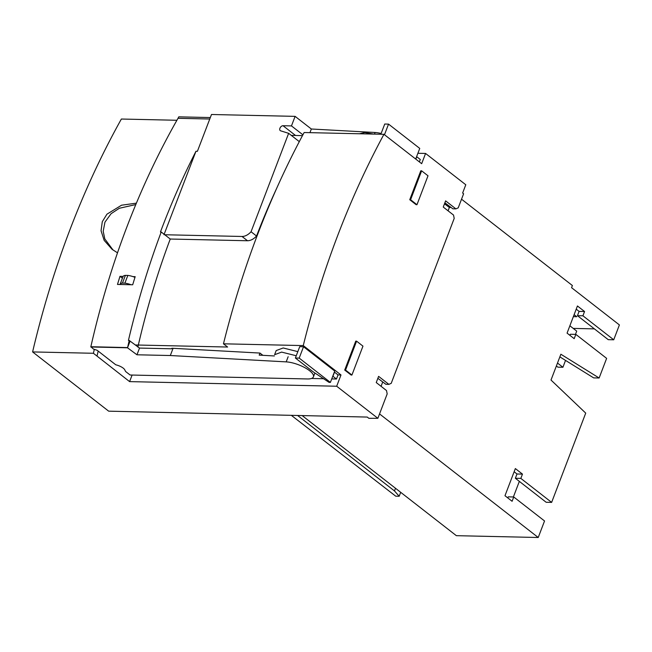 <?xml version="1.0" encoding="UTF-8"?>
<svg xmlns="http://www.w3.org/2000/svg" width="652" height="652" viewBox="0 0 652 652"><rect width="100%" height="100%" fill="white"/><g stroke="black" fill="none" stroke-linecap="round" stroke-linejoin="round"><path stroke-width="0.98" d="M98.183 351.094A740.485 512.733 91.3 0 0 97.001 356.082L129.601 381.616L336.685 386.237L377.867 418.307L368.845 418.315L367.255 417.068L108.672 411.167L32.6 351.925L93.399 353.278A746.336 516.791 -88.7 0 1 94.328 349.358M97.001 356.082L93.399 353.278M32.6 351.925A746.336 516.791 -88.7 0 1 121.37 119.031L176.896 120.27M417.899 153.277L425.577 153.448L465.789 184.76L462.635 193.025L463.605 193.774L458.226 207.849L455.895 208.868L445.618 200.865L443.254 207.059L453.531 215.062L454.199 218.412L391.216 383.343L388.877 384.362L378.608 376.359L376.245 382.553L386.514 390.556L387.182 393.906L377.867 418.307M129.601 381.616L132.111 375.047M117.499 252.813L112.046 249.3L104.149 240.352L101.052 230.751L102.291 221.696L106.936 214.19L121.525 205.217L136.374 203.155M135.795 204.557L119.34 208.273L111.093 213.693L104.948 222.161L103.195 231.248L104.809 238.917L113.098 250.083M336.685 386.237L340.988 374.965L338.029 374.9L336.456 379.024L331.729 378.918M323.881 378.747L311.485 378.47M383.947 134.312A746.336 516.791 91.3 0 0 303.27 345.584L223.465 343.808A746.336 516.791 -88.7 0 1 304.142 132.527L383.947 134.312L421.665 163.685L425.577 153.448M419.366 161.9L420.287 159.487L416.62 156.635M336.456 379.024L332.781 376.171M296.252 355.756L281.623 352.104L274.606 354.696L276.187 350.564L283.204 347.981L297.834 351.632M359.488 133.766L364.77 132.543L373.596 134.076M415.829 159.137L416.742 156.733M302.479 135.624L291.273 135.38M303.27 345.584L340.988 374.965M421.632 170.824L420.784 170.808L409.749 199.716L410.589 199.732L416.97 204.704L428.005 175.795L421.632 170.824L410.589 199.732M416.97 204.704L416.123 204.679L409.749 199.716M356.587 341.159L355.739 341.143L344.704 370.051L345.552 370.067L351.925 375.03L362.96 346.13L356.587 341.159L345.552 370.067M351.925 375.03L351.078 375.014L344.704 370.051M455.895 208.868L452.871 208.803L444.876 202.813M448.079 210.816L449.367 207.458L451.078 207.458M388.877 384.362L385.862 384.297L377.858 378.307M381.07 386.31L382.732 381.958M461.534 199.194L572.391 285.527L571.568 287.679L619.4 324.932L613.728 339.79L608.251 339.668L577.452 315.674L579.09 311.387L576.221 309.162M379.537 413.914L538.226 537.501L544.542 520.972L513.735 496.979L512.097 501.282L504.982 495.724L515.349 468.576L522.472 474.11L520.834 478.397L551.633 502.39L585.724 413.115L551.005 380.043L560.867 354.232L599.131 378.005L606.629 358.364L575.83 334.378L574.184 338.681L567.069 333.123L577.436 305.975L584.559 311.509L582.921 315.796L613.728 339.79M449.367 207.458L444.493 203.815M519.342 481.38L513.385 496.971M565.537 360.409L562.92 367.263L557.851 367.149L556.376 365.992M569.872 325.796L576.718 331.126L575.48 334.37M557.501 363.042L562.92 367.263M538.226 537.501L456.359 535.675L302.202 415.617M551.633 502.39L546.164 502.268L515.357 478.275L516.995 473.988L514.126 471.763M599.131 378.005L593.646 377.883L559.856 356.88M594.404 328.877L573.222 328.404M507.843 497.957L508.258 496.857L513.735 496.979M569.929 335.356L570.353 334.256L575.83 334.378M520.834 478.397L515.357 478.275M522.472 474.11L516.995 473.988M582.921 315.796L577.452 315.674M584.559 311.509L579.09 311.387M574.119 314.663L576.759 316.717L573.361 316.644M291.387 415.381L395.74 496.188L399.179 496.262L394.476 490.932L297.646 415.52M395.495 488.275L394.476 490.932M400.687 492.325L399.179 496.262M338.029 374.9L334.362 372.039M223.465 343.808L227.613 347.035L135.339 344.973M295.389 358.021L299.724 346.66L303.53 346.75L334.737 371.053L330.401 382.406L299.195 358.103L295.389 358.021L312.039 370.98A29.267 9.666 -159.1 0 0 317.011 374.37L329.064 382.382L330.401 382.406M334.492 372.137L332.911 376.269M120.058 284.492A10.538 3.48 20.9 0 1 120.115 284.28A10.538 3.48 20.9 0 1 122.446 283.107L124.882 283.164A10.538 3.48 20.9 0 1 131.068 284.737M120.115 284.28L123.073 276.538A10.538 3.48 20.9 0 1 125.404 275.364L127.841 275.421A10.538 3.48 20.9 0 1 134.964 277.361M122.446 283.107L125.404 275.364M124.882 283.164L127.841 275.421M303.53 346.75L299.195 358.103M380.841 134.239L384.745 124.027L388.543 124.116L419.749 148.42L415.699 159.039M384.484 134.728L388.543 124.116M209.773 119.014L178.02 118.305C139.023 186.708 109.96 262.846 90.848 346.725L93.44 349.04L97.181 350.32L115.787 364.802A7.612 2.51 20.9 0 1 124.719 369.765L125.608 371.501L130.107 375.006L307.442 378.959A18.15 5.99 20.9 0 0 313.416 376.88A18.15 5.99 20.9 0 0 305.038 367.769A18.15 5.99 20.9 0 0 286.195 361.876L288.16 356.717M90.791 346.986L127.523 347.801L136.961 354.786L170.319 355.527L286.195 361.876M170.319 355.527L173.073 348.307L259.985 353.066L259.194 355.128L274.378 355.959M136.961 354.786L139.52 348.078L171.615 348.796L171.81 348.274L173.073 348.307M127.523 347.801L130.09 341.094L139.52 348.078M178.02 118.305L178.795 116.847L210.327 117.556M137.865 347.076C145.282 314.72 154.377 283.351 165.16 252.96A652.676 451.934 -88.7 0 1 170.245 239.031L247.515 240.751C250.661 240.686 253.669 239.105 256.546 236.024L251.053 231.745L288.64 133.326L299.301 141.631M276.815 188.02A652.676 451.934 91.3 0 0 256.546 236.024M302.911 134.825L291.468 125.909L283.025 125.722L295.364 135.339L294.59 135.453M262.895 355.332L259.985 353.066M90.848 346.725L127.58 347.581L129.226 340.417L130.09 341.094M129.226 340.417L128.436 340.401C137.238 302.968 148.159 266.831 161.223 231.998L160.449 231.982C170.987 203.937 182.829 177.034 195.967 151.272L163.978 234.728M381.127 133.489A16.39 5.412 20.9 0 0 375.096 132.495L311.346 129.006L295.111 116.366L211.492 114.499L197.401 151.305L195.967 151.272M123.13 276.399L119.976 276.334L117.482 284.435L132.682 284.769L135.176 276.668L132.984 276.619M283.025 125.722A2.926 1.874 -52.1 0 0 280.197 127.686A2.926 1.874 -52.1 0 0 280.238 130.612A2.926 1.874 -52.1 0 0 280.637 130.816L288.64 133.326M295.111 116.366L291.468 125.909M161.223 231.998L164.744 234.744L242.014 236.472A11.703 7.506 -52.1 0 0 251.053 231.745M311.346 129.006L309.953 132.658M164.744 234.744L170.245 239.031M122.421 278.233L119.976 276.334M242.014 236.472L247.515 240.751M375.096 132.495L374.484 134.1M314.883 373.025L313.416 376.88"/></g></svg>
